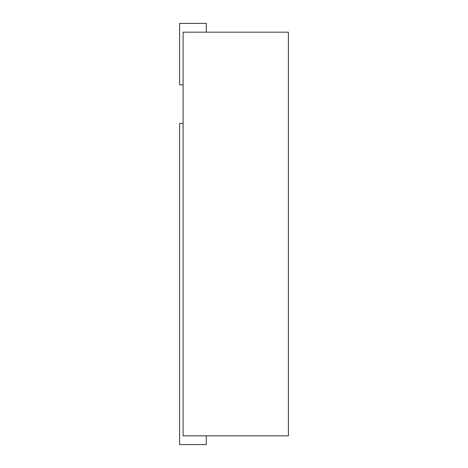 <?xml version="1.0" encoding="UTF-8"?>
<svg xmlns="http://www.w3.org/2000/svg" width="468" height="468" viewBox="0 0 468 468"><rect width="100%" height="100%" fill="white"/><g stroke="black" fill="none" stroke-linecap="round" stroke-linejoin="round"><path stroke-width="0.7" d="M183.105 435.825L288.405 435.825L288.405 32.175L183.105 32.175L183.105 435.825M183.105 123.435L179.595 123.435L179.595 444.6L206.271 444.6L206.271 435.825M206.271 32.175L206.271 23.4L179.595 23.4L179.595 84.825L183.105 84.825"/></g></svg>
